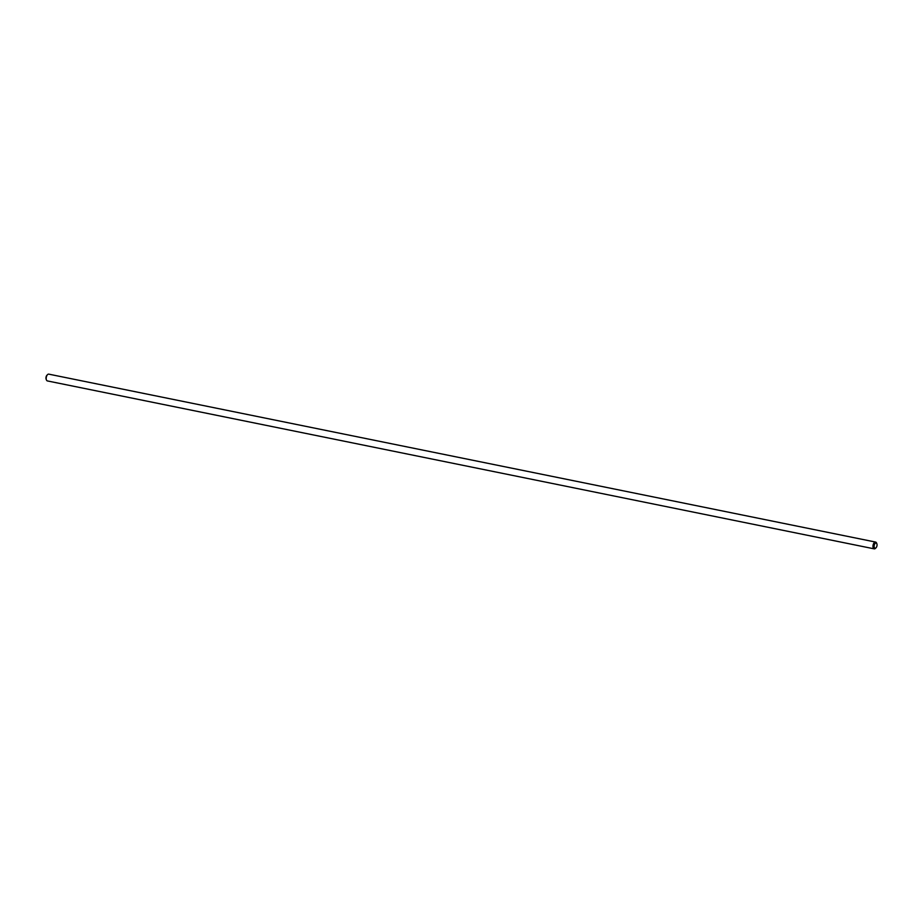 <?xml version="1.0" encoding="UTF-8"?>
<svg xmlns="http://www.w3.org/2000/svg" width="923" height="923" viewBox="0 0 923 923"><rect width="100%" height="100%" fill="white"/><g stroke="black" fill="none" stroke-linecap="round" stroke-linejoin="round"><path stroke-width="1.38" d="M874.369 544.755A2.631 1.396 101.5 0 0 874.416 547.627A2.631 1.396 101.5 0 0 876.031 547.777A2.631 1.396 101.5 0 0 876.804 546.439A2.631 1.396 101.5 0 0 876.85 543.762A2.631 1.396 101.5 0 0 874.369 544.755M875.765 547.997A3.461 1.834 -78.5 0 1 875.489 548.331A3.461 1.834 -78.5 0 1 874.208 548.85A3.461 1.834 -78.5 0 1 873.296 544.339A3.461 1.834 -78.5 0 1 875.581 542.066A3.461 1.834 -78.5 0 1 876.562 543.036A3.461 1.834 -78.5 0 1 876.688 543.451M46.312 379.549A2.631 1.396 -78.5 0 1 46.15 379.238A2.631 1.396 -78.5 0 1 46.196 376.561A2.631 1.396 -78.5 0 1 46.969 375.223A2.631 1.396 -78.5 0 1 47.235 375.003M875.581 542.066L48.792 374.15A3.461 1.834 101.5 0 0 47.511 374.669A3.461 1.834 101.5 0 0 46.508 376.434A3.461 1.834 101.5 0 0 46.438 379.964A3.461 1.834 101.5 0 0 47.419 380.934L874.208 548.85M46.15 379.238L46.438 379.964M876.85 543.762L876.562 543.036"/></g></svg>

